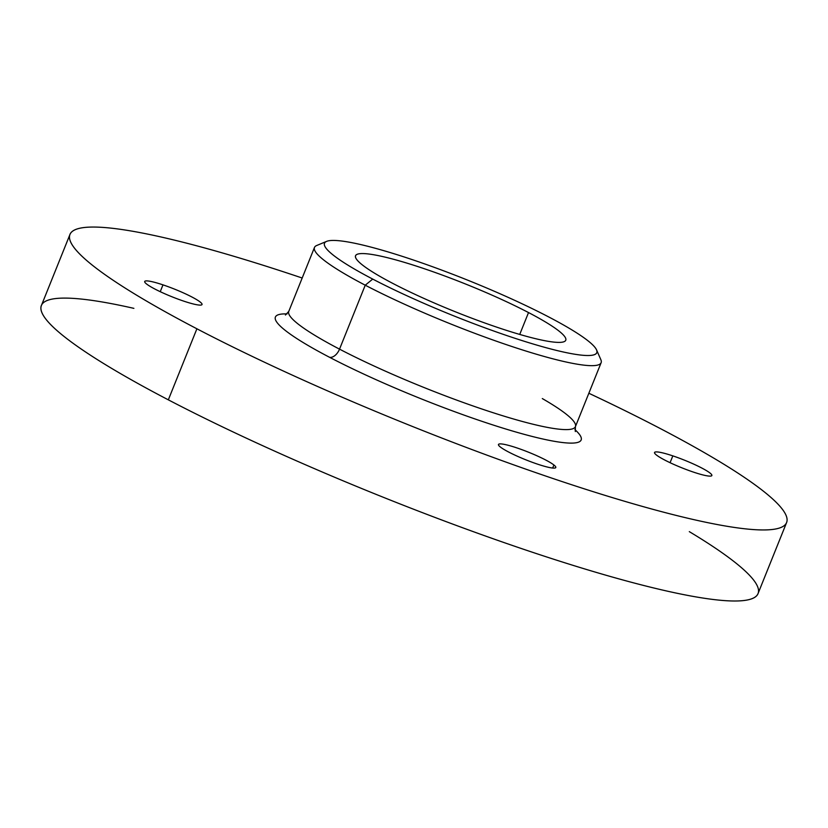 <?xml version="1.0" encoding="UTF-8"?>
<svg xmlns="http://www.w3.org/2000/svg" width="828" height="828" viewBox="0 0 828 828"><rect width="100%" height="100%" fill="white"/><g stroke="black" fill="none" stroke-linecap="round" stroke-linejoin="round"><path stroke-width="1.24" d="M519.736 334.429L528.523 312.56A113.281 14.79 -158.1 0 1 565.762 340.236A113.281 14.79 -158.1 0 1 502.482 329.068A113.281 14.79 -158.1 0 1 392.782 283.393A113.281 14.79 -158.1 0 1 355.543 255.728A113.281 14.79 -158.1 0 1 418.813 266.895A113.281 14.79 -158.1 0 1 528.523 312.56L519.736 334.429M786.6 522.551L758.034 593.593A386.19 50.404 -158.1 0 1 542.34 555.536A386.19 50.404 -158.1 0 1 168.332 399.841L196.898 328.788A386.19 50.404 21.9 0 0 570.896 484.483A386.19 50.404 21.9 0 0 786.6 522.551A386.19 50.404 21.9 0 0 659.668 428.221A386.19 50.404 21.9 0 0 588.843 393.259A386.19 50.404 -158.1 0 1 659.668 428.221A386.19 50.404 -158.1 0 1 702.517 521.557A386.19 50.404 -158.1 0 1 196.898 328.788L168.332 399.841A386.19 50.404 -158.1 0 1 41.4 305.511L69.966 234.459A386.19 50.404 21.9 0 0 196.898 328.788A386.19 50.404 -158.1 0 1 302.189 278.022A386.19 50.404 21.9 0 0 69.966 234.459M596.564 349.902L600.869 359.735A154.474 20.162 -158.1 0 1 523.41 350.244A154.474 20.162 -158.1 0 1 365.241 285.194L372.724 279.088A146.753 19.158 21.9 0 0 522.986 340.877A146.753 19.158 21.9 0 0 596.564 349.902A146.753 19.158 21.9 0 0 548.581 316.876A146.753 19.158 21.9 0 0 326.615 241.383A146.753 19.158 21.9 0 0 372.724 279.088L365.241 285.194A154.474 20.162 -158.1 0 1 316.71 245.502L326.615 241.383M372.724 279.088A146.753 19.158 -158.1 0 1 356.444 243.618A146.753 19.158 -158.1 0 1 548.581 316.876A146.753 19.158 -158.1 0 1 564.862 352.335A146.753 19.158 -158.1 0 1 372.724 279.088M392.782 283.393A113.281 14.79 21.9 0 0 541.098 339.946A113.281 14.79 21.9 0 0 528.523 312.56A113.281 14.79 21.9 0 0 380.207 256.018A113.281 14.79 21.9 0 0 392.782 283.393M285.453 315.023L288.765 311.411A154.474 20.162 21.9 0 0 339.532 349.147A154.474 20.162 -158.1 0 1 288.765 311.411L314.464 247.468A154.474 20.162 21.9 0 0 365.241 285.194L339.532 349.147A154.474 20.162 21.9 0 0 489.141 411.423A154.474 20.162 21.9 0 0 575.419 426.648A154.474 20.162 -158.1 0 1 489.141 411.423A154.474 20.162 -158.1 0 1 339.532 349.147L365.241 285.194A154.474 20.162 21.9 0 0 514.84 347.481A154.474 20.162 21.9 0 0 601.128 362.705L575.419 426.648A154.474 20.162 21.9 0 0 542.309 398.568M329.554 357.292A164.772 21.507 -158.1 0 1 287.088 313.916A164.772 21.507 21.9 0 0 329.554 357.292A10.298 6.169 117.5 0 0 339.532 349.147A10.298 6.169 -62.5 0 1 329.554 357.292A164.772 21.507 21.9 0 0 512.315 430.964A164.772 21.507 21.9 0 0 574.891 429.608A164.772 21.507 -158.1 0 1 512.315 430.964A164.772 21.507 -158.1 0 1 329.554 357.292M500.371 447.027A30.895 4.036 21.9 0 0 537.517 464.135A30.895 4.036 21.9 0 0 553.901 464.984A30.895 4.036 21.9 0 0 516.755 447.865A30.895 4.036 21.9 0 0 500.371 447.027A30.895 4.036 -158.1 0 1 498.477 444.481A30.895 4.036 -158.1 0 1 522.603 449.925A30.895 4.036 -158.1 0 1 553.901 464.984L552.669 468.048L553.901 464.984A30.895 4.036 -158.1 0 1 555.805 467.53A30.895 4.036 -158.1 0 1 531.679 462.076A30.895 4.036 -158.1 0 1 500.371 447.027M162.981 284.863A30.895 4.036 21.9 0 0 146.597 284.025A30.895 4.036 21.9 0 0 183.744 301.133A30.895 4.036 21.9 0 0 200.128 301.972A30.895 4.036 21.9 0 0 162.981 284.863A30.895 4.036 -158.1 0 1 202.032 304.518A30.895 4.036 -158.1 0 1 183.744 301.133A30.895 4.036 -158.1 0 1 144.703 281.479A30.895 4.036 -158.1 0 1 162.981 284.863L160.239 291.684L162.981 284.863M693.574 472.146A30.895 4.036 21.9 0 0 709.958 472.985A30.895 4.036 21.9 0 0 672.822 455.876A30.895 4.036 21.9 0 0 656.438 455.027A30.895 4.036 21.9 0 0 693.574 472.146A30.895 4.036 -158.1 0 1 654.534 452.481A30.895 4.036 -158.1 0 1 672.822 455.876L670.08 462.697L672.822 455.876A30.895 4.036 -158.1 0 1 711.863 475.531A30.895 4.036 -158.1 0 1 693.574 472.146M133.888 308.358A386.19 50.404 21.9 0 0 168.332 399.841A386.19 50.404 21.9 0 0 644.505 585.686A386.19 50.404 21.9 0 0 689.31 531.638M575.419 426.648L575.305 431.543"/></g></svg>
